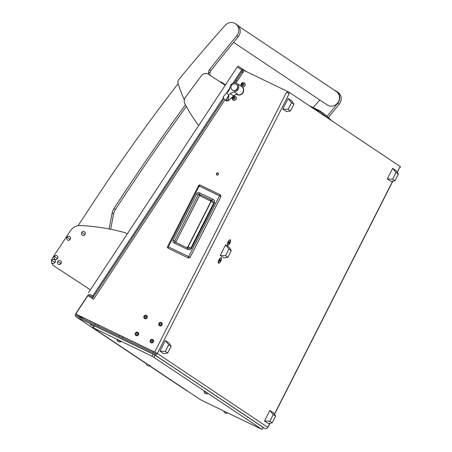 <?xml version="1.0" encoding="UTF-8"?>
<svg xmlns="http://www.w3.org/2000/svg" width="452" height="452" viewBox="0 0 452 452"><rect width="100%" height="100%" fill="white"/><g stroke="black" fill="none" stroke-linecap="round" stroke-linejoin="round"><path stroke-width="0.68" d="M137.741 334.31A0.949 0.881 -56.2 0 0 137.476 333.135A0.949 0.881 -56.2 0 0 136.154 333.542A0.949 0.881 -56.2 0 0 136.419 334.717A0.949 0.881 -56.2 0 0 137.741 334.31M138.414 334.633A1.757 1.627 123.8 0 1 135.973 335.39A1.757 1.627 123.8 0 1 135.481 333.214A1.757 1.627 123.8 0 1 137.928 332.463A1.757 1.627 123.8 0 1 138.414 334.633M146.341 317.361A0.949 0.881 -56.2 0 0 146.075 316.191A0.949 0.881 -56.2 0 0 144.753 316.598A0.949 0.881 -56.2 0 0 145.019 317.773A0.949 0.881 -56.2 0 0 146.341 317.361M147.013 317.688A1.757 1.627 123.8 0 1 144.567 318.44A1.757 1.627 123.8 0 1 144.081 316.27A1.757 1.627 123.8 0 1 146.521 315.519A1.757 1.627 123.8 0 1 147.013 317.688M161.257 324.564A0.949 0.881 -56.2 0 0 160.991 323.389A0.949 0.881 -56.2 0 0 159.669 323.796A0.949 0.881 -56.2 0 0 159.935 324.971A0.949 0.881 -56.2 0 0 161.257 324.564M161.929 324.886A1.757 1.627 123.8 0 1 159.483 325.638A1.757 1.627 123.8 0 1 158.991 323.468A1.757 1.627 123.8 0 1 161.437 322.717A1.757 1.627 123.8 0 1 161.929 324.886M152.657 341.509A0.949 0.881 -56.2 0 0 152.392 340.333A0.949 0.881 -56.2 0 0 151.07 340.74A0.949 0.881 -56.2 0 0 151.335 341.915A0.949 0.881 -56.2 0 0 152.657 341.509M153.33 341.831A1.757 1.627 123.8 0 1 150.889 342.588A1.757 1.627 123.8 0 1 150.397 340.418A1.757 1.627 123.8 0 1 152.844 339.661A1.757 1.627 123.8 0 1 153.33 341.831M218.474 174.466A1.181 1.096 -56.2 0 0 218.147 173.009A1.181 1.096 -56.2 0 0 216.502 173.517A1.181 1.096 -56.2 0 0 216.83 174.975A1.181 1.096 -56.2 0 0 218.474 174.466M218.316 173.15A1.181 1.096 -56.2 0 0 217.028 175.077M90.259 324.547L92.298 325.559L90.259 324.547M227.61 245.193A3 1.124 115.8 0 0 229.91 243.153A3 1.124 115.8 0 0 230.317 239.848A3 1.124 115.8 0 0 229.746 239.854A3 1.124 115.8 0 0 227.949 242.029A3 1.124 115.8 0 0 227.362 244.792A3 1.124 115.8 0 0 227.61 245.193M218.491 263.166A3 1.124 115.8 0 0 220.791 261.126A3 1.124 115.8 0 0 221.203 257.821A3 1.124 115.8 0 0 220.627 257.826A3 1.124 115.8 0 0 218.83 260.002A3 1.124 115.8 0 0 218.243 262.765A3 1.124 115.8 0 0 218.491 263.166M161.675 322.756A1.876 1.735 -56.2 0 0 161.274 322.621M162.025 324.931A1.876 1.735 -56.2 0 0 161.505 322.621A1.876 1.735 -56.2 0 0 158.895 323.423A1.876 1.735 -56.2 0 0 159.42 325.734A1.876 1.735 -56.2 0 0 162.025 324.931M153.081 339.701A1.876 1.735 -56.2 0 0 152.674 339.565M153.426 341.881A1.876 1.735 -56.2 0 0 152.906 339.565A1.876 1.735 -56.2 0 0 150.301 340.367A1.876 1.735 -56.2 0 0 150.821 342.684A1.876 1.735 -56.2 0 0 153.426 341.881M146.759 315.558A1.876 1.735 -56.2 0 0 146.358 315.423M147.109 317.733A1.876 1.735 -56.2 0 0 146.589 315.423A1.876 1.735 -56.2 0 0 143.985 316.225A1.876 1.735 -56.2 0 0 144.504 318.536A1.876 1.735 -56.2 0 0 147.109 317.733M138.165 332.502A1.876 1.735 -56.2 0 0 137.758 332.367M138.51 334.678A1.876 1.735 -56.2 0 0 137.99 332.367A1.876 1.735 -56.2 0 0 135.385 333.169A1.876 1.735 -56.2 0 0 135.905 335.486A1.876 1.735 -56.2 0 0 138.51 334.678M234.447 82.795L235.797 80.75L236.995 81.535L243.588 71.529L243.278 71.376A1.153 1.068 -56.2 0 0 241.865 71.817L235.955 80.784L237.017 81.496L235.068 80.196L240.972 71.23A2.305 2.136 123.8 0 1 243.797 70.348L287.997 91.683L289.325 92.389L288.8 93.417L286.512 92.242L288.8 93.417M262.951 427.536L264.799 428.428L154.375 354.617L76.422 316.993L146.352 363.753L76.179 316.858A2.305 2.136 -56.2 0 1 75.682 313.767L87.648 295.602A2.305 2.136 -56.2 0 1 90.705 294.845L93.502 296.687M93.378 296.602L92.869 297.648M84.292 319.513L76.591 314.326M149.765 366.018L187.93 391.325M154.375 354.617A2.305 2.136 -56.2 0 0 157.341 353.492L156.381 353.029A1.153 1.068 -56.2 0 1 154.9 353.588L76.942 315.965A1.153 1.068 -56.2 0 1 76.569 314.355M399.687 167.647L400.02 167.771L399.591 167.472L397.314 172.331M399.952 167.715L400.472 166.686L289.325 92.389M267.725 427.377L267.77 427.304A2.305 2.136 123.8 0 1 264.799 428.428M186.845 390.805A2.305 2.136 123.8 0 1 186.603 390.669L149.748 366.03M156.381 353.029L77.219 314.75A1.153 1.068 -56.2 0 1 76.987 314.598M289.167 93.66L157.341 353.492L154.691 352.08L286.512 92.242M235.955 80.784L235.068 80.196M224.955 99.802L93.519 299.258L87.903 295.568L76.484 312.897A1.153 1.068 -56.2 0 0 76.857 314.513L154.691 352.08M159.33 325.525A1.876 1.735 -56.2 0 0 159.612 325.847M150.736 342.469A1.876 1.735 -56.2 0 0 151.013 342.791M144.414 318.327A1.876 1.735 -56.2 0 0 144.696 318.649M135.82 335.271A1.876 1.735 -56.2 0 0 136.097 335.593M400.472 166.686L400.02 167.771M92.852 297.67L90.067 295.811A1.153 1.068 -56.2 0 0 88.643 296.054M90.067 295.811L92.745 297.569M146.437 363.589L92.541 327.564L93.581 325.513L94.479 325.841L93.44 327.898L152.138 356.227L153.177 354.176L155.166 355.232L263.047 427.343L262.007 429.4L152.138 356.227M94.479 325.841L153.177 354.176M155.166 355.232L154.126 357.289M262.007 429.4L227.746 412.964M224.271 412.473L226.294 413.501L224.271 412.473L223.802 411.054L200.422 399.675L149.945 365.934M93.44 327.898L92.541 327.564M199.891 185.015L220.44 194.885L220.96 196.597L190.094 257.38L188.411 258.024L168.155 248.244A1.328 0.497 -64.2 0 1 168.393 246.843L199.236 186.043A1.328 0.497 -64.2 0 1 200.185 185.111L199.891 185.015A1.328 1.328 0 0 0 198.473 185.721L219.491 195.818L188.648 256.617L167.624 246.521L198.496 185.749M201.535 196.648L210.898 201.168L201.535 196.648L199.654 195.128M175.788 242.17L199.688 195.066L196.665 193.823C197.371 192.693 198.304 192.343 199.468 192.778A1.328 0.497 115.8 0 0 199.27 194.23L212.485 200.603L213.903 202.637L190.8 248.182L188.235 248.402A1.328 0.497 -64.2 0 1 188.235 248.402L175.037 242.029A1.328 0.497 -64.2 0 1 175.037 242.029L174.704 240.927L175.873 242.515M199.468 192.778L212.683 199.157C214.333 199.908 214.96 201.168 214.564 202.937L191.456 248.481C190.264 249.86 188.851 250.137 187.235 249.312L174.031 242.939C172.969 242.295 172.687 241.351 173.184 240.114L174.704 240.927L198.191 194.637L199.27 194.23L199.688 195.066M174.031 242.939A1.328 0.497 -64.2 0 1 175.026 242.023L175.02 242.018M187.235 249.312A1.328 0.497 -64.2 0 1 188.23 248.397L175.026 242.023M191.456 248.481L188.105 246.99L210.886 201.954M214.564 202.937L211.044 201.778A1.328 1.22 106.8 0 0 210.575 200.033L210.378 200.236A1.328 1.243 130.1 0 1 210.604 200.383L210.621 200.394M212.683 199.157A1.328 0.497 115.8 0 0 212.485 200.603L210.575 200.033M188.049 246.973L188.105 246.99A1.328 1.22 113.9 0 1 186.823 247.719M290.5 110.926L293.89 104.248L291.529 102.672L288.173 98.496L282.805 109.073L286.545 111.576L290.5 110.926L288.139 109.35L291.529 102.672M293.89 104.248L291.913 100.994L288.173 98.496M282.805 109.073L288.139 109.35M395.003 180.777L398.393 174.105L396.031 172.523L392.675 168.347L387.307 178.924L391.048 181.427L395.003 180.777L392.641 179.201L396.031 172.523M398.393 174.105L396.415 170.85L392.675 168.347M387.307 178.924L392.641 179.201M167.692 352.995L171.082 346.317L168.72 344.74L165.364 340.559L159.997 351.142L163.737 353.639L167.692 352.995L165.33 351.413L168.72 344.74M171.082 346.317L169.105 343.062L165.364 340.559M159.997 351.142L165.33 351.413M272.2 422.846L275.584 416.168L273.223 414.591L269.867 410.416L264.499 420.993L268.239 423.496L272.2 422.846L269.838 421.27L273.223 414.591M275.584 416.168L273.607 412.913L269.867 410.416M264.499 420.993L269.838 421.27M227.915 257.301L231.305 250.623L228.944 249.046L225.582 244.871L220.22 255.448L223.96 257.945L227.915 257.301L225.554 255.719L228.944 249.046M231.305 250.623L229.328 247.368L225.582 244.871M220.22 255.448L225.554 255.719M328.954 118.882L324.095 115.09L318.541 111.921M331.853 120.814L326.796 116.006L323.813 113.819L320.564 111.842L313.615 108.627M309.061 105.582L317.875 109.825L321.519 111.972L326.819 116.028M323.395 113.322L313.79 107.949M234.096 91.801L230.548 93.236L228.848 95.09A9.588 8.87 123.8 0 1 226.593 92.903L228.226 91.716L230.062 87.891A4.61 4.266 123.8 0 1 231.362 84.315A4.61 4.266 123.8 0 1 236.995 83.456A4.61 4.266 123.8 0 1 237.549 83.902A4.61 4.266 123.8 0 1 237.503 90.27A4.61 4.266 123.8 0 1 234.096 91.801L237.763 94.253L237.238 94.214M232.368 90.072L232.554 90.197A3.458 3.204 -56.2 0 0 236.78 89.552A3.458 3.204 -56.2 0 0 236.396 84.445L236.21 84.321A3.458 3.204 -56.2 0 0 231.983 84.959A3.458 3.204 -56.2 0 0 232.368 90.072A3.458 3.204 -56.2 0 0 236.594 89.428A3.458 3.204 -56.2 0 0 236.21 84.321M236.758 94.389A4.61 4.266 -56.2 0 0 236.78 94.406L236.543 94.248A4.61 4.266 -56.2 0 0 242.408 93.055A4.61 4.266 -56.2 0 0 242.187 87.004A4.61 4.266 -56.2 0 0 241.634 86.558A4.61 4.266 -56.2 0 0 241.611 86.541M237.453 94.225L235.825 94.417L233.972 95.525L228.113 100.937L226.542 100.858L225.333 100.107L225.763 100.338L226.249 99.689L228.848 95.09M226.593 92.903L223.203 96.734L223.525 98.169L224.395 99.242M224.87 99.7L226.542 100.858M228.113 100.937L228.848 96.123L227.051 98.496L226.554 99.892L226.249 99.689M227.881 100.779L226.554 99.892M236.78 94.406A4.61 4.266 -56.2 0 0 236.808 94.423A4.61 4.266 -56.2 0 0 242.899 92.931A4.61 4.266 -56.2 0 0 241.905 86.739A4.61 4.266 -56.2 0 0 241.882 86.722M236.543 94.248A4.61 4.266 -56.2 0 0 242.634 92.745A4.61 4.266 -56.2 0 0 241.634 86.558L236.995 83.456M242.939 83.705A0.328 0.305 123.8 0 1 242.893 83.603L242.447 83.676A0.328 0.305 123.8 0 1 242.052 83.993L241.86 84.428A0.328 0.305 123.8 0 1 241.905 84.925L242.165 85.281A0.328 0.305 123.8 0 1 242.605 85.456L243.057 85.383A0.328 0.305 123.8 0 1 243.453 85.061L243.639 84.631A0.328 0.305 123.8 0 1 243.594 84.134L243.334 83.778A0.328 0.305 123.8 0 1 242.939 83.705M242.905 83.631L242.718 83.863A0.328 0.305 123.8 0 1 242.323 84.179L242.119 84.597A0.328 0.305 123.8 0 1 242.182 85.106L242.114 85.304M243.634 83.823A1.141 1.057 123.8 0 1 243.379 85.394A1.141 1.057 123.8 0 1 241.865 85.236A1.141 1.057 123.8 0 1 242.125 83.665A1.141 1.057 123.8 0 1 243.634 83.823M244.781 83.388A2.192 2.028 123.8 0 1 241.865 86.569A2.192 2.028 123.8 0 1 241.617 83.343A2.192 2.028 123.8 0 1 244.781 83.388M241.899 86.592A2.192 2.028 -56.2 0 0 244.848 83.439A2.192 2.028 -56.2 0 0 244.334 82.953M243.662 83.936L243.605 83.959A0.328 0.305 123.8 0 1 243.216 83.886M242.487 85.287L242.758 85.468A0.328 0.305 123.8 0 1 242.871 85.609M234.464 97.163L234.322 97.27A0.328 0.305 123.8 0 1 233.842 97.344M233.656 97.22A0.328 0.305 123.8 0 1 233.565 97.157L233.192 97.44A0.328 0.305 123.8 0 1 232.978 97.903L233.012 98.361A0.328 0.305 123.8 0 1 233.283 98.756L233.684 98.931A0.328 0.305 123.8 0 1 234.17 98.858L234.543 98.576A0.328 0.305 123.8 0 1 234.757 98.112L234.724 97.655A0.328 0.305 123.8 0 1 234.452 97.259L234.051 97.084A0.328 0.305 123.8 0 1 233.656 97.22M234.345 96.971A1.141 1.057 123.8 0 1 234.842 98.423A1.141 1.057 123.8 0 1 233.39 99.044A1.141 1.057 123.8 0 1 232.893 97.592A1.141 1.057 123.8 0 1 234.345 96.971M235.113 96.242A2.192 2.028 123.8 0 1 235.984 99.197A2.192 2.028 123.8 0 1 232.983 100.05A2.192 2.028 123.8 0 1 235.113 96.242M233.017 100.073A2.192 2.028 -56.2 0 0 236.051 99.242A2.192 2.028 -56.2 0 0 235.452 96.429M233.746 97.282L233.464 97.621A0.328 0.305 123.8 0 1 233.255 98.084L233.079 98.372M233.283 98.547A0.328 0.305 123.8 0 1 233.554 98.937L233.548 99.033M118.853 341.74L117.475 341.091L118.853 341.74M120.797 341.548L117.011 339.672L120.797 341.548M218.632 262.883A2.678 1.006 115.8 0 0 218.683 262.906A2.678 1.006 115.8 0 0 220.723 260.996A2.678 1.006 115.8 0 0 221.056 258.103A2.678 1.006 115.8 0 0 221.011 258.081A2.678 1.006 115.8 0 0 218.971 259.99A2.678 1.006 115.8 0 0 218.632 262.883M220.791 257.979A2.678 1.006 115.8 0 0 220.745 257.951A2.678 1.006 115.8 0 0 220.44 257.928M220.164 260.702L220.395 259.827L220.079 259.617L219.299 261.16L219.615 261.369L220.164 260.702L219.502 260.386M220.045 259.657L220.395 259.827M227.751 244.911A2.678 1.006 115.8 0 0 227.797 244.933A2.678 1.006 115.8 0 0 229.842 243.023A2.678 1.006 115.8 0 0 230.175 240.131A2.678 1.006 115.8 0 0 230.13 240.108A2.678 1.006 115.8 0 0 228.09 242.018A2.678 1.006 115.8 0 0 227.751 244.911M229.91 240.006A2.678 1.006 115.8 0 0 229.865 239.978A2.678 1.006 115.8 0 0 229.559 239.955M229.277 242.73L229.514 241.854L229.198 241.645L228.418 243.187L228.729 243.396L229.277 242.73L228.622 242.413M229.164 241.684L229.514 241.854M148.194 365.821L146.815 365.171L148.194 365.821M150.132 365.628L146.448 363.561L150.132 365.628M205.931 393.686L204.553 393.037L205.931 393.686M207.869 393.494L204.185 391.426L207.869 393.494M225.644 413.122L224.333 412.518L225.644 413.122M227.588 412.93L223.802 411.054L227.588 412.93M246.43 71.619L242.735 69.15A1.153 0.435 123.3 0 0 241.741 69.874L237.283 66.941A1.153 0.435 -56.7 0 1 238.277 66.218A1.153 0.435 -56.7 0 1 238.277 66.224L242.735 69.15L238.277 66.218M93.818 296.207L92.971 295.636L223.328 97.818M226.537 92.942L230.057 87.603M232.989 83.151L241.741 69.874M92.971 295.636L93.796 296.235M88.513 292.71L237.283 66.941M178.139 83.631A1729.493 1600.509 -56.2 0 0 96.067 198.4L78.077 225.684M110.644 229.266L113.638 213.852A11.532 10.673 123.8 0 1 115.418 209.479A2305.991 2134.016 123.8 0 1 186.348 106.474M109.062 228.955L112.186 212.881A11.532 10.673 123.8 0 1 113.96 208.508A2305.991 2134.016 123.8 0 1 185.427 104.768M221.582 82.863L221.633 82.722A0.576 0.531 -56.2 0 0 221.13 82.004L220.339 82.049M90.383 289.868L56.483 267.584A5.763 5.334 123.8 0 1 56.455 267.561A5.763 5.334 123.8 0 1 56.421 267.539M90.394 289.845L56.483 267.584M51.46 261.301A5.763 5.334 -56.2 0 1 52.472 258.019L70.337 230.91A11.532 10.673 -56.2 0 1 80.569 225.514A230.599 213.4 -56.2 0 1 125.328 232.78L127.193 234.006M51.488 261.928A5.763 5.334 -56.2 0 0 53.726 265.742A5.763 5.334 -56.2 0 0 53.76 265.759M225.215 85.253L208.626 74.348A5.763 5.334 -56.2 0 0 201.196 75.936A2305.991 2134.016 -56.2 0 0 185.365 97.451A5.763 5.334 -56.2 0 0 184.789 103.548A172.946 160.053 -56.2 0 0 198.66 125.549M233.588 42.375L327.254 104.983A8.13 7.52 -56.2 0 0 331.932 106.135A8.13 7.52 -56.2 0 0 339.136 100.045A8.13 7.52 -56.2 0 0 336.288 91.468L238.441 26.063M334.61 90.343A8.418 7.791 123.8 0 1 336.452 91.225A8.418 7.791 123.8 0 1 338.141 102.706A8.418 7.791 123.8 0 1 337.723 103.265A2305.991 2134.016 -56.2 0 0 327.129 116.277M336.452 91.225L337.904 92.197A8.418 7.791 123.8 0 1 339.593 103.677A8.418 7.791 123.8 0 1 339.175 104.231A2305.991 2134.016 -56.2 0 0 328.451 117.413M313.112 107.632A1729.493 1600.509 123.8 0 1 319.796 99.994M184.314 99.813A172.946 160.053 123.8 0 1 178.054 83.366A4.034 3.735 123.8 0 1 178.856 79.479A1729.493 1600.509 123.8 0 1 225.079 25.414A8.418 7.791 123.8 0 1 235.469 23.73A8.418 7.791 123.8 0 1 237.164 35.211A8.418 7.791 123.8 0 1 236.741 35.764A2305.991 2134.016 -56.2 0 0 209.451 69.67A4.034 3.735 -56.2 0 0 208.53 72.077A172.946 160.053 -56.2 0 0 208.417 74.218M235.469 23.73L236.921 24.702A8.418 7.791 123.8 0 1 238.616 36.183A8.418 7.791 123.8 0 1 238.193 36.736A2305.991 2134.016 -56.2 0 0 210.903 70.642A4.034 3.735 -56.2 0 0 209.982 73.049A172.946 160.053 -56.2 0 0 209.875 75.168M51.81 260.341A2.045 1.893 -56.2 0 0 52.268 263.092A2.045 1.893 -56.2 0 0 54.974 262.42A2.045 1.893 -56.2 0 0 54.472 259.64A2.045 1.893 -56.2 0 0 51.81 260.341L54.974 262.42M52.217 263.058A2.051 1.898 -56.2 0 0 55.02 262.448A2.051 1.898 -56.2 0 0 54.494 259.651M81.722 232.401A2.045 1.893 -56.2 0 0 82.179 235.153A2.045 1.893 -56.2 0 0 84.891 234.481A2.045 1.893 -56.2 0 0 84.383 231.701A2.045 1.893 -56.2 0 0 81.722 232.401L84.891 234.481M82.128 235.119A2.051 1.898 -56.2 0 0 82.151 235.13A2.051 1.898 -56.2 0 0 84.931 234.509A2.051 1.898 -56.2 0 0 84.405 231.712M67.037 237.232A2.045 1.893 -56.2 0 0 67.489 239.984A2.045 1.893 -56.2 0 0 70.201 239.317A2.045 1.893 -56.2 0 0 69.698 236.532A2.045 1.893 -56.2 0 0 67.037 237.232L70.201 239.317M67.444 239.95A2.051 1.898 -56.2 0 0 67.461 239.967A2.051 1.898 -56.2 0 0 70.246 239.345A2.051 1.898 -56.2 0 0 69.715 236.549M57.76 261.493A2.045 1.893 -56.2 0 0 58.218 264.245A2.045 1.893 -56.2 0 0 60.924 263.572A2.045 1.893 -56.2 0 0 60.421 260.793A2.045 1.893 -56.2 0 0 57.76 261.493L60.924 263.572M58.167 264.211A2.051 1.898 -56.2 0 0 60.969 263.601A2.051 1.898 -56.2 0 0 60.444 260.804L60.421 260.793M54.347 256.487A2.045 1.893 -56.2 0 0 54.805 259.239A2.045 1.893 -56.2 0 0 57.517 258.572A2.045 1.893 -56.2 0 0 57.008 255.787A2.045 1.893 -56.2 0 0 54.347 256.487L57.517 258.572M54.754 259.205A2.051 1.898 -56.2 0 0 57.557 258.6A2.051 1.898 -56.2 0 0 57.031 255.804M157.341 353.492L267.77 427.304L269.833 423.23M399.591 167.472L397.212 172.155M392.641 181.167L274.404 414.224M287.478 92.711L287.997 91.683M236.995 81.535L236.034 82.987M76.857 314.513L77.219 314.75M243.56 71.569L243.278 71.376M242.927 72.529L241.865 71.817M168.167 248.255L188.411 258.024A1.328 0.497 -64.2 0 1 188.648 256.617L190.094 257.38M220.452 194.891L220.44 194.885A1.328 0.497 115.8 0 0 219.491 195.818L220.943 196.58M167.652 246.549L167.624 246.521A1.328 1.328 0 0 0 167.698 247.843M173.184 240.114L196.665 193.823M199.874 194.897L175.698 242.345M210.378 200.236L210.711 200.513M231.362 84.315A34.414 2.175 -137.4 0 1 232.012 84.931M237.503 90.27A34.414 2.175 42.6 0 0 236.78 89.552M233.599 95.897L230.181 93.615M113.638 213.852L112.186 212.881M115.418 209.479L113.96 208.508M225.277 85.162L221.633 82.722M337.723 103.265L339.175 104.231M208.53 72.077L209.982 73.049M209.451 69.67L210.903 70.642M236.741 35.764L238.193 36.736M136.47 335.717L135.973 335.39M138.425 332.796L137.928 332.463M145.069 318.773L144.567 318.44M147.019 315.852L146.521 315.519M159.98 325.971L159.483 325.638M161.935 323.05L161.437 322.717M151.386 342.921L150.889 342.588M153.341 339.994L152.844 339.661M95.671 323.66L95.123 324.739M98.841 325.191L98.293 326.271M119.729 335.271L119.181 336.35M122.899 336.802L122.351 337.881M153.409 351.526L152.861 352.605M76.733 314.439L77.1 314.682M392.844 181.133L274.505 414.394M270.042 423.196L267.9 427.417M92.321 298.473L223.943 98.734M200.191 185.111L220.446 194.891L220.96 196.597L190.117 257.397L188.422 258.03M201.089 196.366L199.626 195.185M210.598 200.377L210.756 201.761L187.868 246.882C187.151 247.634 186.625 247.854 186.286 247.538M313.598 107.847L309.01 105.548M119.503 342.119L120.916 341.656M117.475 341.091L117.011 339.678M148.844 366.199L150.256 365.736M146.815 365.171L146.352 363.758M206.581 394.065L207.993 393.602M204.553 393.037L204.089 391.624M226.294 413.501L227.712 413.038M221.44 82.089L225.508 84.806M53.726 265.742L56.455 267.561"/></g></svg>
